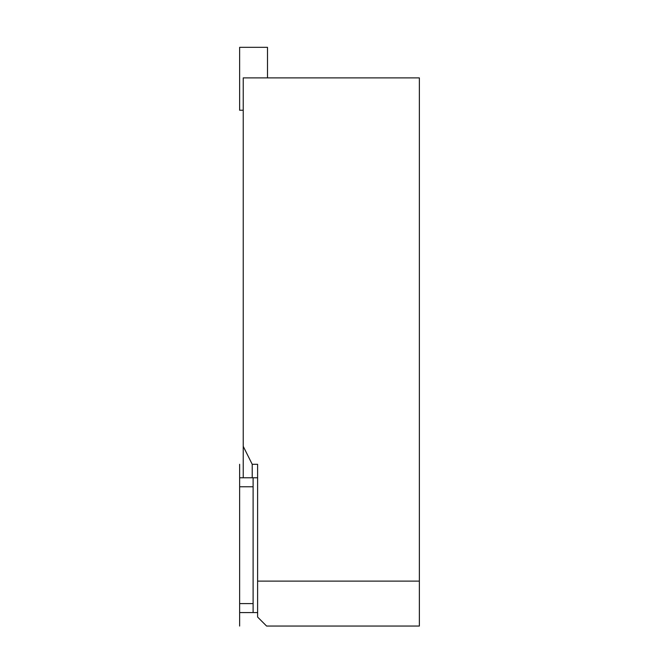 <?xml version="1.0" encoding="UTF-8"?>
<svg xmlns="http://www.w3.org/2000/svg" width="659" height="659" viewBox="0 0 659 659"><rect width="100%" height="100%" fill="white"/><g stroke="black" fill="none" stroke-linecap="round" stroke-linejoin="round"><path stroke-width="0.99" d="M252.216 477.775L252.216 464.298L257.611 464.298L257.611 581.114L419.363 581.114L419.363 77.886L243.229 77.886L243.229 477.775M257.611 464.298L252.216 464.298L243.229 446.324M257.611 581.114L257.611 617.063L266.598 626.05L419.363 626.05L419.363 581.114M257.611 612.573L253.114 612.573L253.114 477.775L257.611 477.775M239.637 612.573L239.637 464.298L239.637 626.05L239.637 612.573L253.114 612.573M239.637 477.775L239.637 464.298L239.637 477.775L253.114 477.775M267.496 77.886L267.496 47.324L239.637 47.324L239.637 110.234L243.229 110.234M239.637 110.234L239.637 47.324M239.637 603.586L253.114 603.586M239.637 486.762L253.114 486.762"/></g></svg>
